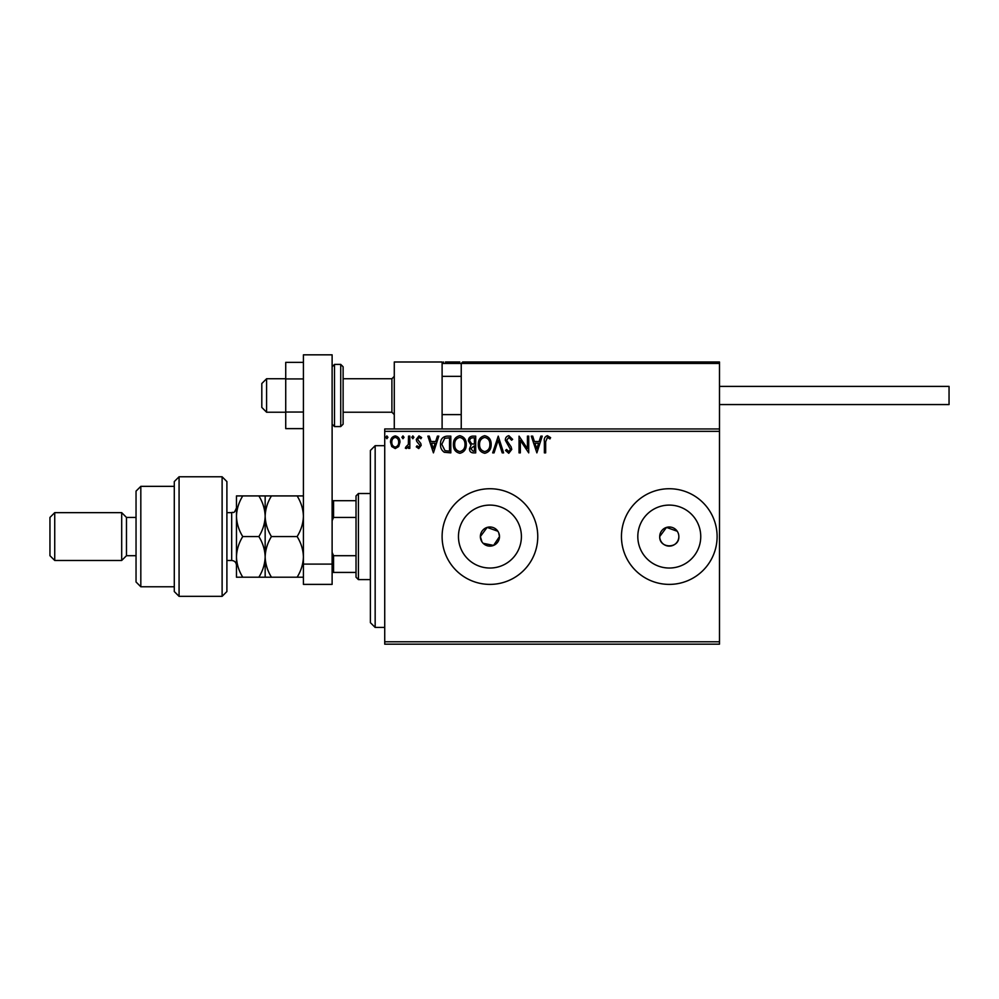 <?xml version="1.0" encoding="UTF-8"?>
<svg xmlns="http://www.w3.org/2000/svg" width="999" height="999" viewBox="0 0 999 999"><rect width="100%" height="100%" fill="white"/><g stroke="black" fill="none" stroke-linecap="round" stroke-linejoin="round"><path stroke-width="1.5" d="M497.889 531.256L487.162 527.41L480.369 536.563A9.565 9.565 0 0 0 489.935 546.128A9.565 9.565 0 0 0 499.5 536.563L498.763 532.892M483.166 543.319L493.593 545.404L499.5 536.563A9.565 9.565 0 0 0 489.935 526.997A9.565 9.565 0 0 0 480.369 536.563L481.98 541.883M677.235 531.256L666.495 527.41L659.715 536.563A9.565 9.565 0 0 0 669.28 546.128A9.565 9.565 0 0 0 678.845 536.563A9.565 9.565 0 0 0 669.28 526.997A9.565 9.565 0 0 0 659.715 536.563C659.115 548.888 679.42 548.926 678.845 536.563M458.466 536.563A31.468 31.468 0 0 0 489.935 568.031A31.468 31.468 0 0 0 521.403 536.563A31.468 31.468 0 0 0 489.935 505.094A31.468 31.468 0 0 0 458.466 536.563M637.812 536.563A31.468 31.468 0 0 0 669.28 568.031A31.468 31.468 0 0 0 700.749 536.563A31.468 31.468 0 0 0 669.28 505.094A31.468 31.468 0 0 0 637.812 536.563M621.453 536.563A47.827 47.827 0 0 0 669.28 584.39A47.827 47.827 0 0 0 717.107 536.563A47.827 47.827 0 0 0 669.28 488.736A47.827 47.827 0 0 0 621.453 536.563M442.107 536.563A47.827 47.827 0 0 0 489.935 584.39A47.827 47.827 0 0 0 537.762 536.563A47.827 47.827 0 0 0 489.935 488.736A47.827 47.827 0 0 0 442.107 536.563M719.492 644.168L384.727 644.168L384.727 641.783L719.492 641.783L719.492 644.168M719.492 431.356L384.727 431.356L384.727 428.958L719.492 428.958L719.492 641.783M398.701 446.553L395.229 448.576L391.77 446.565L390.522 442.22C390.484 438.748 392.058 436.65 395.229 435.914C398.414 436.638 399.987 438.748 399.962 442.22L398.701 446.553M409.827 436.138L409.827 448.364L408.541 448.364L408.541 446.565L406.306 448.576L405.319 448.164L405.931 446.865L408.341 444.443L408.541 436.138L409.827 436.138M418.756 448.576L416.271 446.84L417.02 445.791L418.668 447.077L419.917 445.429L416.695 441.346L416.271 439.448L418.981 435.914L421.628 437.574L420.891 438.711L419.13 437.425L417.557 439.385L420.791 443.481L421.203 445.367L418.756 448.576M446.928 436.138L450.811 436.138L450.811 452.872L444.293 452.272C441.583 450.387 440.322 447.727 440.522 444.293C440.322 439.46 442.457 436.738 446.928 436.138M475.711 436.138L475.711 452.872L473.339 452.872C470.791 452.747 469.505 451.361 469.493 448.726L471.053 445.167L468.419 440.884C468.431 438.124 469.742 436.538 472.365 436.138L475.711 436.138M498.239 436.138L503.608 452.872L502.21 452.872L498.139 440.172L494.068 452.872L492.669 452.872L498.239 436.138M527.422 436.138L528.721 436.138L528.721 452.872L520.342 440.384L520.342 452.872L519.055 452.872L519.055 436.138L527.422 448.588L527.422 436.138M545.666 441.733L545.666 452.872L544.38 452.872L544.38 441.57C543.868 438.524 544.892 436.575 547.44 435.701L550.599 437.637L549.949 438.923L547.452 437.425L545.666 441.733M384.727 431.356L384.727 641.783M536.875 452.872L531.293 436.138L532.692 436.138L534.415 441.496L539.11 441.496L540.834 436.138L542.232 436.138L536.875 452.872M508.853 435.701L512.624 439.36L511.575 440.209L508.953 437.425L506.618 440.259L511.101 446.84L511.763 449.4L508.766 453.296L505.544 450.462L506.543 449.438L508.791 451.585L510.477 449.463L505.319 440.234C505.344 437.724 506.53 436.213 508.853 435.701M491.158 444.43C491.258 449.2 489.135 452.16 484.802 453.296C480.369 452.272 478.196 449.338 478.284 444.505C478.209 439.722 480.344 436.788 484.702 435.701C489.073 436.75 491.221 439.66 491.158 444.43M466.271 444.43C466.358 449.2 464.248 452.16 459.915 453.296C455.482 452.272 453.309 449.338 453.396 444.505C453.309 439.722 455.444 436.788 459.815 435.701C464.173 436.75 466.333 439.66 466.271 444.43M433.429 452.872L427.859 436.138L429.258 436.138L430.981 441.496L435.676 441.496L437.4 436.138L438.798 436.138L433.429 452.872M413.911 437.312L412.837 438.711L411.763 437.312L412.837 435.914L413.911 437.312M404.033 437.312L402.959 438.711L401.885 437.312L402.959 435.914L404.033 437.312M387.937 437.312L386.863 438.711L385.789 437.312L386.863 435.914L387.937 437.312M534.964 443.219L536.763 448.838L538.561 443.219L534.964 443.219M479.57 444.518C479.508 448.339 481.231 450.699 484.752 451.585C488.249 450.661 489.947 448.276 489.872 444.43C489.935 440.621 488.224 438.286 484.752 437.425C481.218 438.286 479.495 440.646 479.57 444.518M473.089 451.148L474.425 451.148L474.425 445.791L470.779 448.688L473.089 451.148M473.776 444.068L474.425 444.068L474.425 437.849L472.952 437.849C470.904 437.812 469.817 438.823 469.705 440.884L471.728 443.881L473.776 444.068M454.682 444.518C454.62 448.339 456.343 450.699 459.852 451.585C463.349 450.661 465.059 448.276 464.985 444.43C465.047 440.621 463.336 438.286 459.852 437.425C456.318 438.286 454.595 440.646 454.682 444.518M449.525 451.148L449.525 437.849L444.705 438.274L441.808 444.293L444.98 450.686L449.525 451.148M431.531 443.219L433.329 448.838L435.127 443.219L431.531 443.219M391.808 442.207C391.745 444.805 392.894 446.428 395.242 447.077C397.577 446.428 398.726 444.805 398.676 442.207C398.726 439.61 397.59 438.024 395.242 437.425C392.894 438.024 391.745 439.622 391.808 442.207M394.28 428.958L394.28 362L442.107 362L442.107 428.958M462.674 362L461.238 363.436L462.674 362L718.056 362L719.492 363.436L719.492 362L671.665 362M266.596 412.225L261.813 407.442L261.813 383.529L266.596 378.746L266.596 412.225L285.726 412.225M343.119 412.225L391.895 412.225L391.895 378.746L394.28 376.348M718.056 362L719.492 363.436L461.238 363.436L461.238 428.958M719.492 363.436L719.492 428.958M445.454 362L459.802 362M583.191 362L574.587 362M651.098 362L597.539 362M443.544 362L442.107 363.436L443.544 362M719.492 386.401L949.05 386.401L949.05 404.57L719.492 404.57L882.092 404.57M303.421 428.621L285.726 428.621L285.726 378.921L303.421 378.921M285.726 412.05L303.421 412.05M285.726 378.921L285.726 362.35L303.421 362.35M303.421 584.39L303.421 354.832L332.118 354.832L332.118 584.39L303.421 584.39M303.421 564.11L332.118 564.11M343.119 366.783L343.119 424.175L340.721 426.573L340.721 364.398L343.119 366.783M375.162 627.434L370.379 622.652L370.379 450.474L375.162 445.691L375.162 627.434L384.727 627.434M358.416 579.607L356.031 577.21L356.031 495.916L358.416 493.518L358.416 579.607L370.379 579.607M356.031 517.432L333.554 517.432L332.118 520.704M332.118 552.422L333.554 555.694L333.554 572.427L332.118 572.427M356.031 555.694L333.554 555.694M332.118 500.699L333.554 500.699L333.554 517.432M356.031 500.699L333.554 500.699M356.031 572.427L333.554 572.427M222.115 476.785L226.898 481.568L226.898 591.558L222.115 596.341L222.115 476.785L179.071 476.785L179.071 596.341L222.115 596.341M140.822 586.775L136.039 581.992L136.039 491.133L140.822 486.351L140.822 586.775L174.288 586.775M136.039 555.694L126.473 555.694L126.473 517.432L121.691 512.649L121.691 560.476L54.733 560.476L54.733 512.649L121.691 512.649M54.733 560.476L49.95 555.694L49.95 517.432L54.733 512.649M179.071 596.341L174.288 591.558L174.288 481.568L179.071 476.785M265.16 577.21L265.16 556.893C264.91 564.06 262.812 570.829 258.866 577.21L271.453 577.21C267.507 570.841 265.409 564.073 265.16 556.893C265.422 549.687 267.52 542.919 271.453 536.563C267.52 530.232 265.422 523.464 265.16 516.233C265.397 509.103 267.495 502.322 271.453 495.916L297.128 495.916C301.061 502.247 303.159 509.015 303.421 516.233C303.184 523.376 301.086 530.157 297.128 536.563C301.074 542.932 303.172 549.712 303.421 556.893C303.159 564.085 301.061 570.866 297.128 577.21L303.421 577.21M271.453 536.563L297.128 536.563M271.453 495.916L258.866 495.916C262.799 502.247 264.897 509.015 265.16 516.233L265.16 495.916M303.421 495.916L297.128 495.916M271.453 577.21L297.128 577.21M265.16 556.893L265.16 516.233C264.922 523.376 262.824 530.157 258.866 536.563C262.812 542.932 264.91 549.7 265.16 556.893M242.757 495.916C238.798 502.322 236.701 509.103 236.463 516.233C236.726 523.464 238.823 530.232 242.757 536.563C238.811 542.944 236.713 549.725 236.463 556.893C236.713 564.073 238.811 570.854 242.757 577.21L236.463 577.21L236.463 495.916L258.866 495.916M242.757 536.563L258.866 536.563M242.757 577.21L258.866 577.21M461.238 363.436L442.107 363.436M332.118 366.783L334.503 364.398L334.503 426.573L340.721 426.573M226.898 560.476L231.681 560.476L231.681 512.649C233.217 511.413 233.629 515.059 236.463 507.867M391.895 412.225L394.28 414.61M461.238 414.61L442.107 414.61M461.238 376.348L442.107 376.348M266.596 378.746L285.726 378.746M343.119 378.746L391.895 378.746M334.503 364.398L340.721 364.398M334.503 426.573L332.118 424.175M375.162 445.691L384.727 445.691M358.416 493.518L370.379 493.518M126.473 517.432L136.039 517.432M140.822 486.351L174.288 486.351M126.473 555.694L121.691 560.476M231.681 560.476C234.59 560.764 236.176 562.35 236.463 565.259M226.898 512.649L231.681 512.649"/></g></svg>
